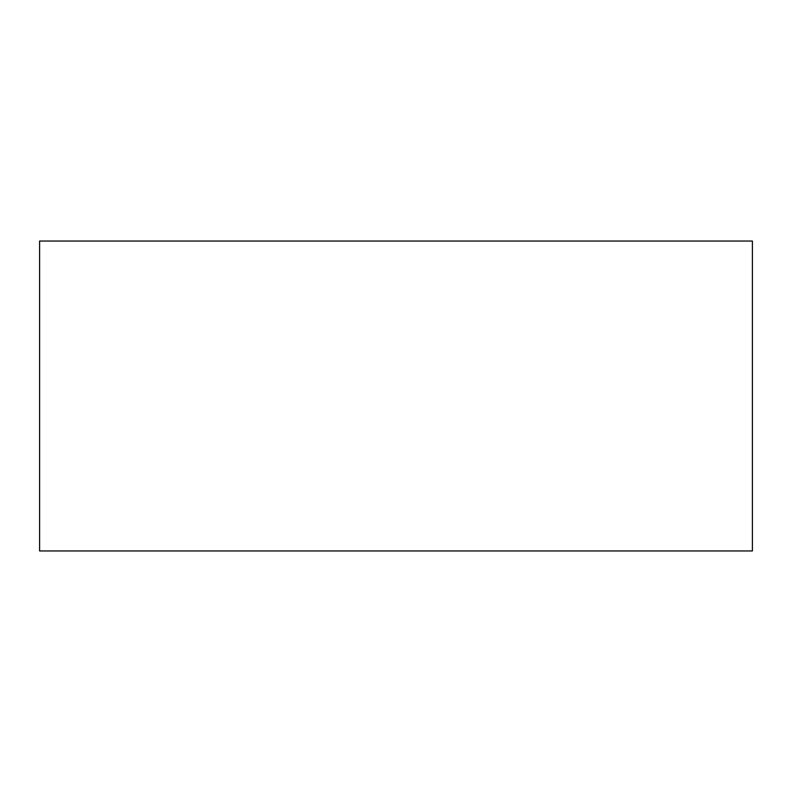 <?xml version="1.0" encoding="UTF-8"?>
<svg xmlns="http://www.w3.org/2000/svg" width="792" height="792" viewBox="0 0 792 792"><rect width="100%" height="100%" fill="white"/><g stroke="black" fill="none" stroke-linecap="round" stroke-linejoin="round"><path stroke-width="1.19" d="M39.6 241.045L39.6 550.955L752.4 550.955L752.4 241.045L39.6 241.045"/></g></svg>
